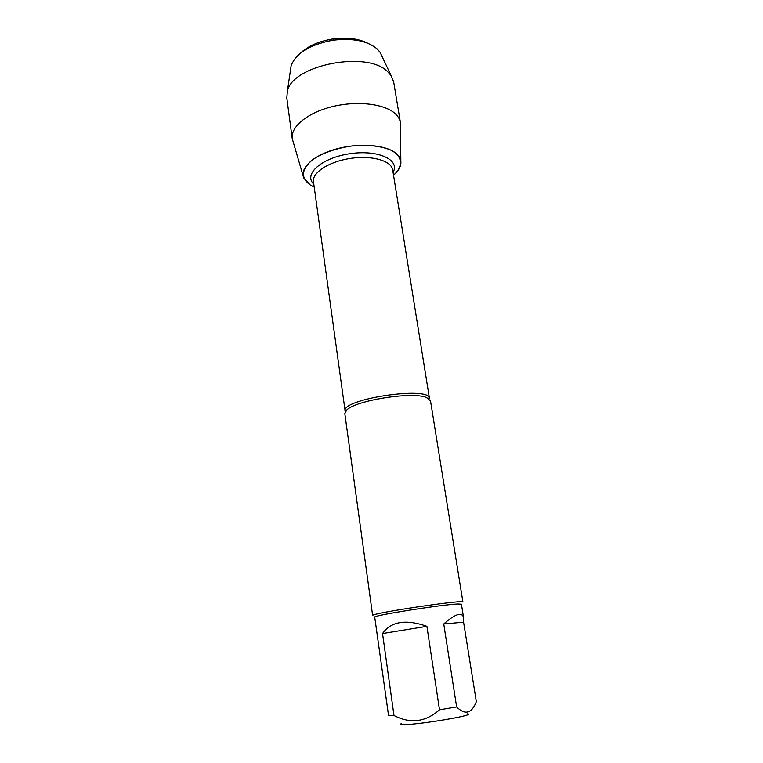 <?xml version="1.0" encoding="UTF-8"?>
<svg xmlns="http://www.w3.org/2000/svg" width="763" height="763" viewBox="0 0 763 763"><rect width="100%" height="100%" fill="white"/><g stroke="black" fill="none" stroke-linecap="round" stroke-linejoin="round"><path stroke-width="1.14" d="M430.494 400.804L426.383 397.456C412.22 391.333 355.434 400.384 346.65 410.113L344.819 413.603L372.649 615.541C369.292 613.49 465.535 599.108 462.922 602.055L430.494 400.804M310.283 185.008L314.213 187.049L310.283 185.008C300.412 177.76 301.28 169.252 312.887 159.486C323.15 152.753 336.292 148.232 352.296 145.914C368.271 144.531 381.29 146.019 391.352 150.368C402.854 156.596 403.255 166.487 393.527 175.204C397.981 171.379 400.422 167.469 400.861 163.473C401.204 159.562 399.45 156.072 395.577 152.991C385.201 144.684 358.553 142.748 335.92 149.09C313.212 155.356 299.554 168.28 303.769 177.989L310.283 185.008M467.175 713.853C469.474 713.987 469.026 714.521 465.811 715.465C459.068 717.43 439.145 720.93 422.502 723.028C404.686 725.165 397.609 725.384 401.271 723.705M426.899 626.337C405.897 618.974 391.114 621.368 382.53 633.538L426.899 626.337L439.507 709.809C425.554 722.122 410.37 724.02 393.975 715.494L388.539 715.456L374.719 617.133C371.505 615.722 441.701 604.582 457.733 604L461.415 604.182L463.637 618.011C463.208 615.445 461.796 614.234 459.393 614.377C455.788 614.701 450.571 617.896 443.742 623.981L463.58 622.169L463.637 618.011M382.53 633.538L393.975 715.494M463.58 622.169L476.341 701.712C471.648 713.577 465.087 715.322 456.627 706.929L439.507 709.809M443.742 623.981L456.627 706.929M303.169 175.957L292.239 138.656C290.474 127.011 307.031 112.991 331.581 106.801C356.073 100.544 383.617 103.558 394.643 113.153C397.904 115.957 399.822 119.076 400.394 122.49L400.842 161.365M367.728 43.224C358.629 38.655 347.27 37.196 333.631 38.846L331.628 39.142C318.104 41.555 307.661 46.266 300.298 53.296M290.455 70.244L291.123 65.666C296.006 53.305 309.54 44.893 331.714 40.42L333.917 40.096C353.288 37.988 367.747 40.973 377.275 49.051L380.117 52.37L382.091 56.548M292.239 138.656L286.793 97.874L287.403 91.112C292.477 64.807 367.804 50.196 387.871 71.913L391.114 75.613L393.679 81.899L400.394 122.49M346.65 410.113L345.134 411.095C340.641 399.049 430.237 385.658 429.464 398.486L427.728 398M429.464 398.486L392.678 169.911C391.486 160.774 371.962 155.127 350.475 158.408C328.967 161.556 311.953 172.657 313.479 181.747L345.134 411.095M313.812 184.15C303.13 174.393 321.547 157.817 349.778 153.735C377.962 149.386 400.432 159.849 393.059 172.304M331.628 39.142L331.714 40.42M333.631 38.846L333.917 40.096M291.123 65.666L287.403 91.112M380.117 52.37L391.114 75.613"/></g></svg>
